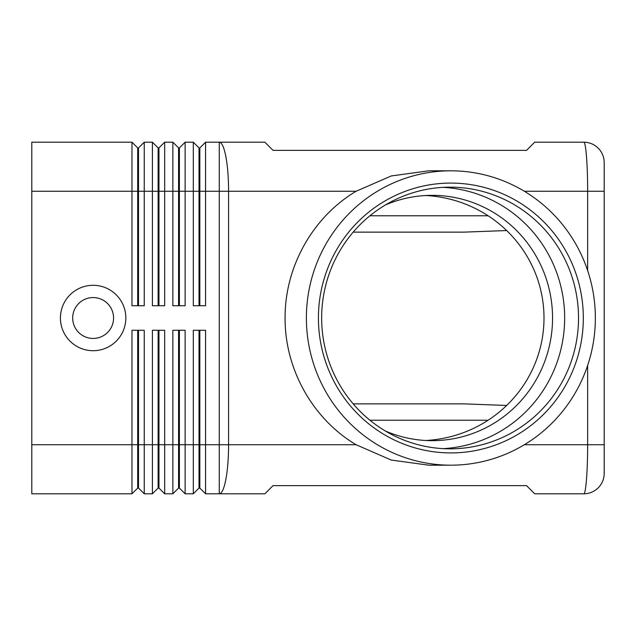 <?xml version="1.0" encoding="UTF-8"?>
<svg xmlns="http://www.w3.org/2000/svg" width="636" height="636" viewBox="0 0 636 636"><rect width="100%" height="100%" fill="white"/><g stroke="black" fill="none" stroke-linecap="round" stroke-linejoin="round"><path stroke-width="0.95" d="M385.456 204.943A122.661 120.403 -90 0 1 432.146 195.339A122.661 120.403 -90 0 1 552.549 318A122.661 120.403 -90 0 1 432.146 440.661A122.661 120.403 -90 0 1 385.456 431.057M443.157 187.358A130.833 128.432 -90 0 1 564.657 318A130.833 128.432 -90 0 1 443.157 448.642M137.694 330.267L137.694 444.747L31.8 444.747L31.8 142.194L131.97 142.194L131.97 305.733L144.237 305.733L144.237 142.194L152.409 142.194L152.409 305.733L164.676 305.733L164.676 142.194L172.857 142.194L172.857 305.733L185.124 305.733L185.124 142.194L193.296 142.194L193.296 305.733L205.563 305.733L205.563 191.253L219.261 191.253L219.261 142.194L264.846 142.194L273.027 150.366L526.521 150.366L534.693 142.194L583.761 142.194A20.439 20.439 0 0 1 604.2 162.633A20.439 20.439 0 0 0 583.761 142.194C585.836 141.645 587.688 165.026 587.64 191.253L604.2 191.253L604.2 162.633L604.2 473.367A20.439 20.439 0 0 1 583.761 493.806A20.439 20.439 0 0 0 604.2 473.367L604.2 444.747L587.64 444.747C587.688 470.974 585.836 494.355 583.761 493.806L534.693 493.806L526.521 485.634L273.027 485.634L264.846 493.806L219.261 493.806L219.261 444.747L205.563 444.747L205.563 330.267L193.296 330.267L193.296 493.806L185.124 493.806L185.124 330.267L172.857 330.267L172.857 493.806L164.676 493.806L164.676 330.267L152.409 330.267L152.409 493.806L144.237 493.806L144.237 330.267L131.97 330.267L131.97 493.806L137.694 488.082L138.513 488.082L144.237 493.806L138.513 488.082L138.513 330.267M450.868 465.186L428.743 465.186L391.275 460.051L356.128 444.747C312.745 419.021 284.785 369.126 285.087 318C284.785 266.874 312.745 216.979 356.128 191.253L391.275 175.949L428.743 170.814L450.868 170.814A147.186 144.483 -90 0 1 595.352 318A147.186 144.483 -90 0 1 450.868 465.186A147.186 144.483 -90 0 1 306.385 318A147.186 144.483 -90 0 1 450.868 170.814M137.694 305.733L137.694 147.918L138.513 147.918L138.513 305.733M138.513 147.918L144.237 142.194M131.97 142.194L137.694 147.918M356.128 444.747L219.261 444.747L219.261 191.253L228.578 191.253A49.059 9.325 90 0 0 219.261 142.194L205.563 142.194L205.563 191.253L199.839 191.253L199.839 305.733M158.133 305.733L158.133 147.918L158.952 147.918L158.952 305.733M158.952 147.918L164.676 142.194M152.409 142.194L158.133 147.918M178.581 305.733L178.581 147.918L179.4 147.918L179.4 305.733M179.4 147.918L185.124 142.194M172.857 142.194L178.581 147.918M199.839 147.918L199.839 191.253L199.02 191.253L199.02 147.918L199.839 147.918L205.563 142.194M193.296 142.194L199.02 147.918M31.8 444.747L31.8 493.806L131.97 493.806M158.133 330.267L158.133 444.747L137.694 444.747L137.694 488.082M199.02 330.267L199.02 488.082L199.839 488.082L205.563 493.806L205.563 444.747L199.839 444.747L199.839 330.267M178.581 330.267L178.581 488.082L179.4 488.082L179.4 444.747L199.839 444.747L199.839 488.082L205.563 493.806L219.261 493.806A49.059 9.325 90 0 0 228.578 444.747L228.578 191.253L356.128 191.253M179.4 330.267L179.4 444.747L158.133 444.747L158.133 488.082L158.952 488.082L164.676 493.806L158.952 488.082L158.952 330.267M158.133 488.082L152.409 493.806L158.133 488.082M179.4 488.082L185.124 493.806L179.4 488.082M178.581 488.082L172.857 493.806L178.581 488.082M199.02 488.082L193.296 493.806L199.02 488.082M353.179 232.14L463.787 232.14L506.661 230.542M353.179 403.86L463.787 403.86L506.661 405.458M60.42 318A32.706 32.706 0 0 1 93.126 285.294A32.706 32.706 0 0 1 125.841 318A32.706 32.706 0 0 1 93.126 350.706A32.706 32.706 0 0 1 60.42 318M93.126 297.561A20.439 20.439 0 0 0 72.687 318A20.439 20.439 0 0 0 93.126 338.439A20.439 20.439 0 0 0 113.574 318A20.439 20.439 0 0 0 93.126 297.561M583.315 318A134.919 132.447 -90 0 1 450.868 452.919A134.919 132.447 -90 0 1 318.421 318A134.919 132.447 -90 0 1 450.868 183.081A134.919 132.447 -90 0 1 583.315 318M578.522 318A130.833 128.432 -90 0 1 450.089 448.833A130.833 128.432 -90 0 1 321.657 318A130.833 128.432 -90 0 1 450.089 187.167A130.833 128.432 -90 0 1 578.522 318M425.723 195.514A124.95 122.661 180 0 1 544.003 318A124.95 122.661 180 0 1 425.723 440.486M199.02 305.733L199.02 191.253L31.8 191.253M524.326 191.253L604.2 191.253M587.64 191.253L587.64 270.562M587.64 365.438L587.64 444.747L524.326 444.747M488.122 215.787L369.921 215.787M369.921 420.213L488.122 420.213"/></g></svg>
